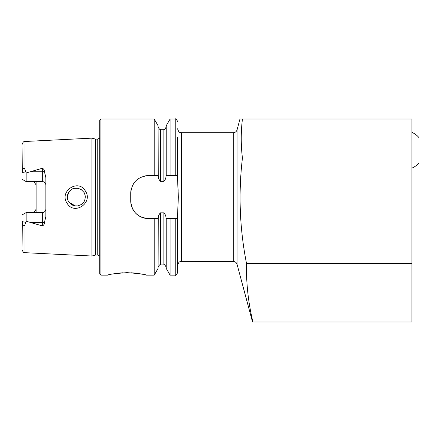 <?xml version="1.0" encoding="UTF-8"?>
<svg xmlns="http://www.w3.org/2000/svg" width="441" height="441" viewBox="0 0 441 441"><rect width="100%" height="100%" fill="white"/><g stroke="black" fill="none" stroke-linecap="round" stroke-linejoin="round"><path stroke-width="0.66" d="M252.517 321.969L252.919 321.969C248.272 302.592 246.133 283.078 246.502 263.431C239.639 228.41 238.283 193.285 242.434 158.06C240.841 145.05 240.841 132.041 242.434 119.031L239.965 119.031L237.082 129.797L237.082 264.368L252.517 321.969M242.434 119.031L411.927 119.031L411.927 321.969L252.919 321.969M25.016 252.676C24.437 252.158 23.588 253.807 22.05 249.562L22.293 221.647C21.874 223.852 23.935 228.284 25.016 224.508L25.016 252.676L91.91 256.028L91.91 138.138L25.016 141.489C24.437 142.008 23.588 140.359 22.05 144.609L22.293 172.525C21.874 170.32 23.935 165.882 25.016 169.664L26.157 172.955L42.342 168.264C43.681 168.848 44.37 169.939 44.42 171.527L45.858 177.706L45.858 216.459L44.42 222.639A3.511 1.202 0 0 0 42.342 222.407L42.342 225.908C43.681 225.318 44.37 224.232 44.42 222.639M36.101 181.604L36.101 184.889L33.836 181.604M33.836 212.562L36.101 209.282L36.101 212.562M25.016 224.508L26.157 221.211L42.342 225.908M67.12 203.323C58.774 191.526 78.134 178.373 85.289 190.865C93.575 202.595 74.38 215.803 67.12 203.323M45.858 209.051A3.511 3.511 0 0 1 42.342 212.562C44.513 212.319 45.688 211.145 45.858 209.051A3.511 3.511 0 0 1 42.342 212.562L26.157 212.562L22.05 214.932L22.05 218.797M44.42 171.527A3.511 1.202 0 0 1 42.342 171.758L42.342 181.604C44.513 181.852 45.688 183.021 45.858 185.121A3.511 3.511 0 0 0 42.342 181.604L26.157 181.604L22.05 179.233L22.05 175.369M36.101 209.282L36.101 184.889M181.471 261.48L181.471 132.691L233.311 132.691L233.311 261.48L180.358 261.64C179.702 262.627 179.531 260.052 177.569 265.383L177.569 214.817L178.351 197.083L177.569 179.355L177.569 137.14M177.569 150.839L177.569 175.617L170.099 175.617L170.099 119.031L175.231 119.031C175.617 118.364 176.4 119.147 177.569 121.374M170.099 175.617L166.213 175.617L166.213 125.757L170.099 119.031M166.213 175.617L166.075 175.617C166.07 177.927 165.336 179.834 163.876 181.339L160.441 181.339C158.975 179.823 158.236 177.916 158.236 175.617L158.099 125.757L154.212 119.031L100.884 119.031L99.716 120.2L99.716 273.966L100.884 275.14L100.884 119.031M158.099 175.617L154.212 175.617L154.212 119.031M178.131 190.457L177.574 179.52M177.569 218.549L177.569 272.797L177.569 218.549L170.099 218.549L170.099 275.14L175.231 275.14L175.231 218.549M170.099 275.14L166.213 268.409L166.213 218.549L170.099 218.549M154.212 175.617L148.303 175.617C137.625 176.654 131.771 182.508 130.74 193.18L130.74 200.986C131.749 211.641 137.603 217.496 148.303 218.549L154.212 218.549L154.212 275.14L158.099 268.409L158.236 218.549C158.242 216.239 158.975 214.337 160.441 212.832L163.876 212.832C165.331 214.332 166.07 216.239 166.075 218.549L166.213 218.549M154.212 218.549L158.099 218.549M100.884 275.14L107.516 275.14C108.673 274.319 115.178 273.497 127.03 272.659C138.893 273.497 145.398 274.324 146.544 275.14L154.212 275.14M143.06 274.341L137.901 273.437M134.428 273.018L130.845 272.753M123.166 272.759L119.55 273.029M116.192 273.431L113.221 273.911M68.509 201.543L73.449 205.594M81.337 204.514L82.533 203.544M71.326 189.608L69.005 191.852L67.341 196.465M75.505 206.024L69 202.314L68.03 200.572M67.605 199.326L67.33 197.452M151.621 175.617L148.303 175.617A17.563 17.563 0 0 0 144.857 175.959M131.082 189.729A17.563 17.563 0 0 0 130.74 193.18M130.74 200.986A17.563 17.563 0 0 0 148.303 218.549M85.273 197.094C85.576 195.859 83.84 191.703 83.911 192.326L81.326 189.652L78.107 188.29C71.398 187.965 72.076 189.724 71.547 189.465L69.672 191.025C68.372 192.877 69.843 190.198 67.947 193.792L67.539 195.12C67.754 193.869 66.409 198.759 68.824 202.05C72.638 205.379 74.496 206.647 74.397 205.859L77.759 205.941L81.265 204.558C83.283 202.794 84.259 201.719 84.198 201.344C84.049 201.228 84.738 201.592 85.273 197.094M26.157 181.604L26.157 172.955M26.157 212.562L26.157 221.211M242.434 158.06L411.927 158.06M246.502 263.431L411.927 263.431M418.95 140.486L418.95 137.57A19.514 19.514 0 0 0 411.927 132.366M25.016 169.664L25.016 141.489M175.231 175.617L175.231 119.031M163.876 181.339L163.876 129.274C164.273 129.941 165.05 129.158 166.213 126.931M160.441 181.339L160.441 129.274C160.055 129.946 159.278 129.163 158.099 126.931M166.213 267.235C165.044 265.008 164.261 264.225 163.876 264.892L163.876 212.832M163.876 264.892L160.441 264.892L160.441 212.832M99.716 256.1L97.764 255.052L97.764 139.113L99.716 138.066M97.764 255.052L95.857 255.052L95.857 139.113L97.764 139.113M95.857 255.052L95.25 255.135L95.25 139.036L95.857 139.113M30.947 171.758L42.342 171.758L42.342 168.264M25.699 171.852L22.293 172.525M42.342 212.562L42.342 222.407L30.947 222.407M25.699 222.319L22.293 221.647M233.311 261.48C235.218 261.596 236.475 262.555 237.082 264.368M233.311 132.691C235.218 132.576 236.475 131.611 237.082 129.797M163.876 129.274L160.441 129.274M181.471 132.691L180.358 132.526C179.702 131.539 179.531 134.114 177.569 128.789M175.231 275.14C175.617 275.801 176.4 275.024 177.569 272.797M160.441 264.892C160.05 264.225 159.267 265.008 158.099 267.235M95.25 139.036L91.91 138.138M95.25 255.135L91.91 256.028M411.927 168.137A19.514 19.514 0 0 0 418.95 162.933"/></g></svg>
